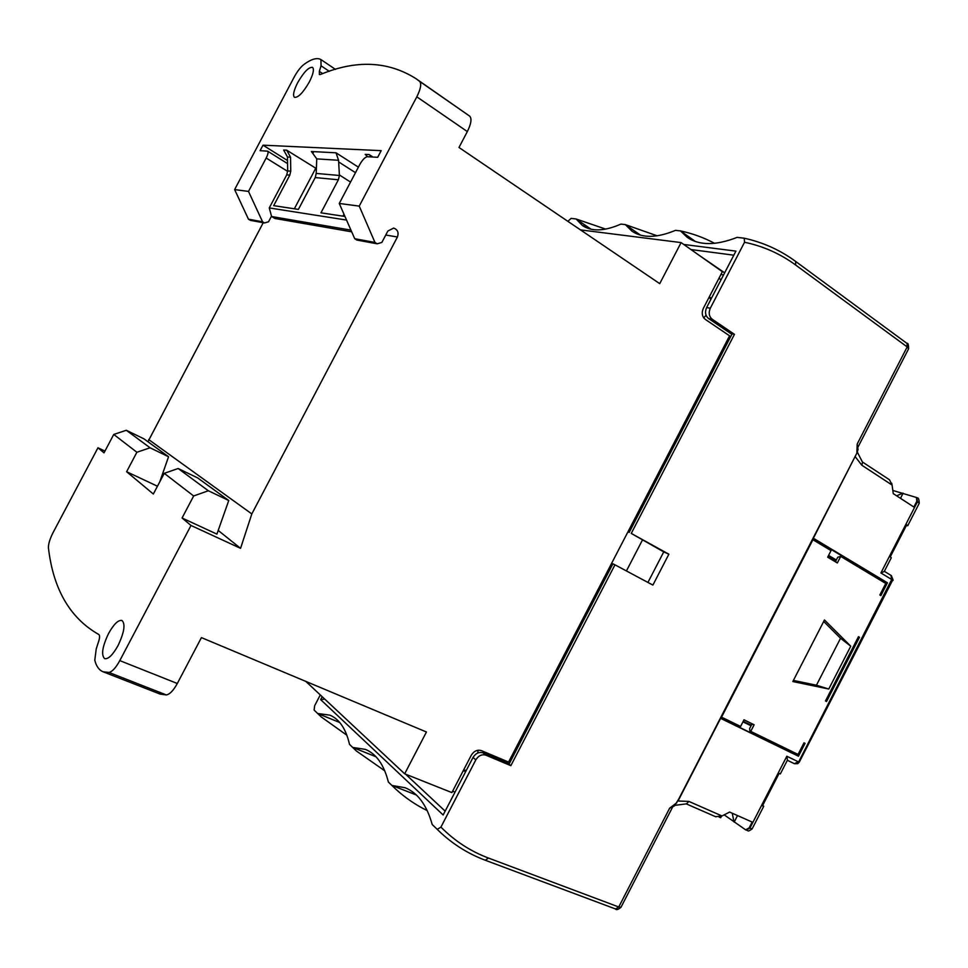 <?xml version="1.0" encoding="UTF-8"?>
<svg xmlns="http://www.w3.org/2000/svg" width="968" height="968" viewBox="0 0 968 968"><rect width="100%" height="100%" fill="white"/><g stroke="black" fill="none" stroke-linecap="round" stroke-linejoin="round"><path stroke-width="1.45" d="M709.266 296.922L710.802 299.511M706.047 315.205L703.748 317.915M478.083 750.212L477.769 753.019M466.467 770.105L463.333 770.54M316.221 168.48L286.709 150.185L290.545 157.179L290.751 171.179L289.807 175.148L273.69 205.652L298.41 209.403L315.217 177.567L316.197 173.429L316.742 158.873L311.394 151.504L313.329 152.726M118.035 645.583C124.291 632.322 125.586 623.936 121.944 620.452C118.229 619.81 113.776 624.166 108.549 633.508C102.293 646.697 101.011 655.082 104.677 658.663C108.343 659.293 112.796 654.937 118.035 645.583M309.324 81.977C313.257 74.161 314.334 69.297 312.555 67.373C308.804 66.901 303.831 72.007 297.66 82.691C293.727 90.496 292.651 95.372 294.441 97.32C298.144 97.828 303.105 92.71 309.324 81.977M98.772 634.5C99.849 635.262 99.837 637.452 98.76 641.058L96.219 648.935L94.791 660.224C96.292 666.286 99.063 670.134 103.092 671.792L108.973 672.445C112.264 671.719 115.87 667.775 119.802 660.612L190.998 525.467L182.057 518.001L193.661 495.979L164.245 473.34L153.331 494.019L126.614 471.719L136.887 452.262L113.752 434.45L104.012 452.855L97.962 447.797L53.167 532.412C49.791 539.067 48.218 544.306 48.46 548.13C53.337 589.379 70.107 618.177 98.772 634.5M311.394 151.504L336.029 152.811L338.558 160.289L339.417 175.486L338.376 179.782L320.952 212.827L344.959 216.469M286.709 150.185L283.648 150.028L287.472 156.985L287.678 170.912L286.746 174.857L269.261 207.926L271.597 216.517L274.851 218.466L351.699 231.836M346.532 220.063L269.261 207.926M372.958 157.046L369.159 154.565L371.603 156.961M367.61 156.743L365.178 154.36L369.159 154.565M190.998 525.467L240.56 548.336L251.813 513.935L397.412 237.003C398.949 232.61 397.703 229.634 393.686 228.073L387.853 231.037L381.876 242.399L377.205 243.815L374.967 242.448L359.237 206.111L416.809 96.824C420.765 88.862 421.697 83.696 419.592 81.336L415.925 78.626C387.974 61.02 356.115 59.653 320.335 74.524L319.367 74.524L319.331 71.366L321.049 65.788L320.94 59.568C317.02 57.402 311.333 59.036 303.879 64.481C300.576 67.094 297.358 71.281 294.212 77.041L234.631 189.583L248.461 219.204L250.373 220.341L264.506 222.955L268.523 221.793L271.5 216.167M103.092 671.792L160.107 694.092L166.351 694.939C169.799 694.31 173.453 690.499 177.313 683.493L201.429 637.61L426.44 732.002L404.672 773.819L305.815 681.399M415.925 78.626L469.674 116.136C471.973 118.616 471.198 123.759 467.338 131.575L458.977 147.475L659.728 283.648L681.097 242.593L722.37 271.693L703.337 308.356C701.413 312.954 702.066 316.633 705.273 319.379L729.582 335.823L508.575 762.07L481.411 750.624C477.345 749.438 473.957 750.986 471.271 755.27L451.887 792.598L404.672 773.819M104.943 451.1L97.962 447.797M263.236 222.713L147.935 441.747M234.631 189.583L248.498 191.422L266.176 158.026C268.003 154.36 268.499 152.073 267.652 151.177L260.089 150.669L262.993 145.176L381.186 150.657L377.677 157.312L367.368 156.719C365.057 157.094 362.54 159.684 359.806 164.487L339.26 203.462L359.237 206.111M164.245 473.34L178.16 468.512L208.338 490.752L193.661 495.979M113.752 434.45L126.3 430.276L150.076 447.797L136.887 452.262M208.338 490.752L228.751 500.504L197.581 477.853L178.16 468.512M150.076 447.797L168.553 456.739L143.966 438.855L126.3 430.276M182.057 518.001L216.905 534.118L228.751 500.504M159.781 481.81L168.553 456.739M377.205 243.815L356.902 240.064L354.724 238.721L339.26 203.462M248.498 191.422L262.57 221.793L264.506 222.955M262.57 221.793L248.461 219.204M374.967 242.448L354.724 238.721M681.097 242.593L580.485 229.888M510.233 761.828L508.974 761.296M730.15 337.663L729.025 336.9M642.51 539.902L626.417 570.951M240.56 548.336L218.199 530.44M126.614 471.719L157.445 486.214M251.813 513.935L148.648 439.545M262.993 145.176L287.52 160.531M350.948 230.13L271.597 216.517M315.653 168.432L294.345 208.786M343.979 214.231L342.962 216.167M797.68 763.716L799.241 762.179L798.201 761.743L794.474 763.716L787.347 760.279L794.474 763.716L797.753 763.679L891.697 579.505L892.605 580.207L891.467 575.706M890.935 575.379L891.697 579.505L880.904 572.971L884.244 571.483L891.31 557.737L889.483 556.261L905.963 524.148L907.742 525.709L906.314 525.612L890.306 556.794M857.345 452.129L862.536 462.256L861.871 465.257L855.107 456.545L813.362 538.244L887.438 582.796L880.868 595.61L879.851 595.005L885.768 583.474L840.708 556.406L837.332 562.965L827.664 557.193L831.052 550.611L812.914 539.721L721.547 717.155L740.593 726.423L744.005 719.793L754.132 724.778L750.732 731.372L798.055 754.423L804.009 742.819L805.061 743.339L798.455 756.226L720.603 718.365L678.048 801.008L688.841 801.407L686.542 803.839M779.071 773.492L762.736 805.315L763.752 806.247L761.538 805.497L778.175 773.081L780.341 773.928L787.456 760.074L786.827 756.238L778.175 773.081M891.649 483.153L891.988 484.472M892.823 490.461L916.454 497.491L916.829 501.255L913.865 507.026L893.258 493.619L892.085 485.053L889.471 479.765L862.391 461.978M715.654 816.69L721.995 815.963L729.618 812.067L752.16 822.05L749.159 827.894L745.65 829.842L724.185 814.85M721.475 816.218L720.688 817.742L718.982 816.992M762.736 805.315L761.538 805.497L749.885 828.209L752.136 828.862M919.213 503.372L917.495 501.69L905.963 524.148L906.314 525.612M900.482 498.326L903.096 493.244M902.902 493.123L896.646 495.822M733.986 821.965L732.268 813.241M734.192 822.062L737.519 815.564M850.751 646.2L828.765 689.034L792.828 681.533L824.47 619.956L850.751 646.2L840.539 638.275L816.435 685.223L828.765 689.034M859.487 637.271L858.459 636.702L825.486 700.965L826.527 701.51L859.487 637.271L858.41 636.799M816.435 685.223L793.397 680.407M823.695 621.468L840.539 638.275M796.797 753.818L796.228 754.931L798.455 756.226M884.583 582.76L885.042 581.865L887.438 582.796M720.434 718.062L796.228 754.931M750.732 731.372L749.861 730.864L749.619 728.577L751.676 724.584L753.14 724.294M836.267 562.323L835.711 561.198L837.744 557.229L840.708 556.406M885.042 581.865L812.902 538.498M750.49 724.826L751.676 724.584M835.711 561.198L835.166 560.097M678.568 799.374L856.861 453.133L858.047 449.491L857.176 444.046L907.185 346.931L795.623 265.002C780.317 253.773 763.292 246.187 744.537 242.266L710.294 308.235C708.382 312.821 709.012 316.488 712.206 319.234L734.458 334.323L631.245 533.416L668.864 554.204L652.892 585.083L614.958 564.828L510.85 765.664L485.948 755.197C481.895 754.024 478.531 755.572 475.845 759.844L440.924 827.108C454.73 841.01 470.581 851.332 488.465 858.047L618.746 906.992L669.638 808.183L674.454 805.92L678.568 799.374M683.735 244.456L735.922 251.123L706.628 307.546C704.716 312.119 705.357 315.774 708.54 318.508L731.881 334.323M744.537 242.266L744.235 238.201L737.071 237.39C715.739 245.678 699.102 245.642 687.135 237.269L680.516 230.916L695.399 241.492M567.841 221.321L571.108 218.405L576.081 218.974L582.542 225.617C591.726 231.775 604.516 231.267 620.899 224.092L625.34 224.6L631.959 231.171C642.401 238.322 656.921 238.043 675.531 230.348L680.516 230.916C692.519 233.494 703.881 237.632 714.602 243.319M440.924 827.108L437.221 829.358L441.263 833.23C454.367 845.149 469.044 854.151 485.307 860.25L615.563 908.988L618.746 906.992L620.996 907.282M509.192 763.849L483.08 752.862C479.039 751.7 475.687 753.237 473.013 757.484L443.15 814.995L320.65 699.622L322.187 696.706M320.287 694.939L314.648 705.732L314.104 710.052L317.661 713.501L329.858 715.146C339.393 719.127 345.951 728.868 349.509 744.356L351.965 746.751M375.983 756.758L352.667 747.417L349.509 744.356M384.768 770.818L356.406 750.999L352.667 747.417L365.384 749.377C376.31 753.842 383.969 764.708 388.362 782.011L390.915 784.491M416.373 795.006L391.907 785.447L388.362 782.011M427.227 810.603C415.816 805.037 405.338 797.886 395.791 789.162L391.907 785.447L405.072 787.722C417.704 792.744 426.743 805.001 432.188 824.482L437.221 829.358M510.85 765.664L509.011 764.188L612.901 563.824L614.958 564.828M647.931 582.433L663.745 551.893L668.864 554.204M663.745 551.893L631.245 533.416M734.458 334.323L732.135 333.839L629.152 532.473M589.427 228.811L583.861 225.024L586.16 227.637M605.69 229.113L576.081 218.974L591.145 229.247M657.139 235.817L625.34 224.6L640.489 235.127M733.805 255.189L690.934 249.538M432.188 824.482L434.85 827.059M339.732 722.515L317.661 713.501L321.255 716.949L346.883 735.244M323.336 697.783L323.941 698.351M324.716 699.077L320.65 699.622M405.592 774.182L445.159 811.136M698.218 254.669L724.645 272.831M718.946 278.288L721.051 279.764M723.568 274.912L720.906 274.513M455.021 792.139L452.625 791.183M338.376 179.782L315.217 177.567M289.807 175.148L286.746 174.857M339.417 175.486L316.197 173.429M290.751 171.179L287.678 170.912M338.558 160.289L316.742 158.873M290.545 157.179L287.472 156.985M177.313 683.493L119.802 660.612M467.338 131.575L416.809 96.824M397.412 237.003L385.76 235.018M469.674 116.136L419.592 81.336M166.351 694.939L108.973 672.445M320.989 59.605L335.448 69.381L321.049 59.641M329.229 71.305L321.049 65.788M322.683 73.616L319.331 71.366M266.176 158.026L287.678 171.397M336.029 152.811L358.39 167.161M339.405 174.99L350.537 182.044M338.655 161.922L355.486 172.679M889.483 556.261L880.904 572.971M916.756 497.746L917.495 501.69L916.829 501.255M861.871 465.257L892.085 485.053M721.995 815.963L688.841 801.407M746.074 830L749.885 828.209L749.159 827.894M786.827 756.238L798.201 761.743M799.241 762.179L892.605 580.219C893.549 581.139 893.089 579.578 891.225 575.524L884.328 571.338M742.952 721.825L751.047 725.794M836.316 560.012L828.584 555.402M751.301 725.298L743.218 721.329M828.305 555.947L836.037 560.557M669.638 808.183L676.85 802.714M856.861 453.133L857.176 444.046M710.294 308.235L706.628 307.546M708.54 318.508L712.206 319.234M795.623 265.002L795.635 261.433C780.232 250.095 763.099 242.351 744.235 238.201M908.601 348.795L907.185 346.931L907.028 343.446L795.635 261.433M615.067 908.686L615.563 908.988C616.168 910.235 617.971 909.69 620.96 907.331L672.784 806.707M488.465 858.047L485.307 860.25M475.845 759.844L473.013 757.484M485.948 755.197L483.08 752.862M316.5 712.375L314.128 710.076M709.29 296.886L711.407 298.35M463.273 770.661L465.668 771.641M267.652 151.177L287.569 163.616M745.65 829.842L746.364 830.157C748.458 830.036 746.8 832.746 752.124 828.898L763.752 806.247M907.742 525.709L919.237 503.324C919.104 499.27 918.39 497.467 917.12 497.927L916.454 497.491M715.957 816.859L686.276 803.876M686.615 803.839L675.192 805.303M751.337 725.25L743.242 721.281M836.013 560.605L828.281 555.983M907.028 343.446C907.972 342.745 908.516 344.499 908.637 348.722L857.745 447.567"/></g></svg>
